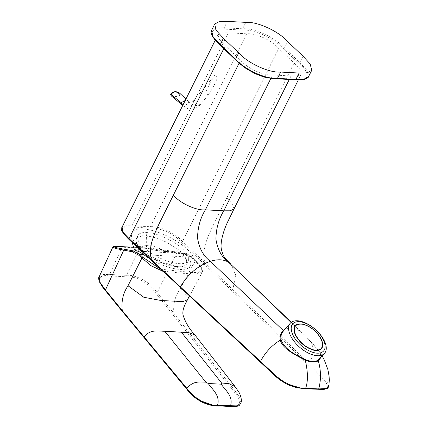 <?xml version="1.0" encoding="UTF-8"?>
<svg xmlns="http://www.w3.org/2000/svg" width="428" height="428" viewBox="0 0 428 428"><rect width="100%" height="100%" fill="white"/><g stroke="black" fill="none" stroke-linecap="round" stroke-linejoin="round"><path stroke-width="0.32" stroke-dasharray="2.14 1.6" d="M139.154 250.31L139.582 246.496L137.056 249.347C136.88 249.572 137.581 249.893 139.154 250.31A28.521 1.873 6.8 0 0 139.137 250.476A28.521 1.873 6.8 0 0 140.924 251.279L147.152 254.863A27.863 10.165 26.5 0 0 183.965 266.039A27.863 10.165 26.5 0 0 184.596 256.827C183.184 254.901 180.728 253.686 177.219 253.183A28.521 1.873 6.8 0 0 174.715 252.83A28.521 1.873 6.8 0 0 165.823 251.712L154.866 250.268A33.031 2.167 6.8 0 1 180.643 253.36L185.051 253.595A0.958 0.658 -79.6 0 1 185.11 253.601A0.958 0.658 -79.6 0 1 185.597 254.59L192.145 258.057L195.195 260.962L200.935 267.035L202.401 272.037L195.157 273.968L184.746 273.471L162.758 271.24M148.623 257.972A32.464 11.845 26.5 0 0 175.967 268.966A32.464 11.845 26.5 0 0 188.229 268.169A32.464 11.845 26.5 0 0 187.929 256.998C186.431 255.077 184.003 253.863 180.643 253.36M160.548 269.175L191.097 272.465L198.014 272.534L202.07 270.533L200.352 265.783L194.927 260.112A3179.783 1160.228 26.5 0 0 191.883 257.207L185.051 253.595L158.633 249.171L148.607 248.133L133.611 247.256L146.06 247.946M187.929 256.998L192.145 257.308C190.053 255.329 187.71 254.093 185.11 253.601L176.282 251.98L176.823 252.975L157.183 292.65L155.407 290.484C149.212 281.442 134.51 274.327 126.41 275.332L139.919 248.063C149.11 248.138 167.963 251.081 176.823 252.975L185.597 254.59M157.183 292.65L173.854 313.323C172.987 304.078 175.154 295.807 180.359 288.509L195.195 260.962L195.173 260.213L192.145 257.314M147.425 229.483A34.684 12.658 -153.5 0 1 183.553 246.111A34.684 12.658 -153.5 0 1 192.552 265.381A34.684 12.658 -153.5 0 1 178.679 266.73A34.684 12.658 -153.5 0 1 131.503 234.94A34.684 12.658 -153.5 0 1 147.425 229.483C146.226 235.828 145.985 242.002 146.697 248.005C141.925 247.245 138.715 247.689 137.067 249.337A33.031 2.167 6.8 0 0 134.654 249.936M187.459 299.782L186.009 294.753L180.359 288.509M194.868 334.91L194.558 339.484L235.116 390.914L234.977 386.447M173.854 313.323L194.558 339.484M240.959 402.882L239.6 397.286L235.116 390.914M236.952 405.878L239.996 402.02L236.791 395.156L154.331 291.254C149.297 284.037 137.5 276.857 129.866 276.996L108.241 275.814C100.131 274.61 96.198 279.035 102.388 286.471L120.482 308.909L186.999 389.138M112.773 247.224L115.854 246.886L139.919 248.063L140.55 247.619M126.41 275.332L109.622 274.455L122.189 247.133L122.863 246.699M99.226 276.638L103.309 274.514L109.622 274.455M270.929 78.324L272.604 74.97C263.771 75.938 247.272 68.352 240.557 60.246A3393.109 1238.065 -153.5 0 1 225.251 45.71L219.537 39.67L218.013 34.705L221.848 32.844L228.231 32.822A3516.432 1283.064 -153.5 0 1 246.672 33.791C255.511 32.817 272.01 40.409 278.719 48.508A3393.307 1238.14 -153.5 0 1 294.025 63.044L299.744 69.09L301.264 74.049L297.428 75.917L291.045 75.933A3516.443 1283.069 -153.5 0 1 272.604 74.964M228.231 32.822L132.038 225.754L125.655 225.775L121.825 227.637M132.038 225.754L150.479 226.722C158.419 225.984 173.591 231.939 180.6 239.637L182.531 241.446L278.719 48.508M210.1 82.711L215.241 74.723L217.333 78.169L213.235 87.258L208.088 95.251L205.996 91.806L210.1 82.711M234.02 208.923L232.5 203.963L226.781 197.918L294.025 63.044M230.815 264.108L235.791 275.129L232.8 289.654L204.964 262.797C201.304 251.006 207.066 238.605 211.614 228.627L226.781 197.918M204.964 262.797L182.531 241.446M326.382 388.544L327.795 385.794L325.344 381.541L257.913 315.746L179.61 240.466C172.778 232.891 158.002 227.257 150.335 228.028C141.063 228.151 127.737 225.278 122.585 228.413C119.899 231.832 129.037 238.963 134.783 244.666L273.251 373.906M232.8 289.654L309.492 364.03C313.692 354.726 314.136 347.29 310.824 341.721L304.351 334.771L300.686 331.705C293.763 326.88 288.071 326.58 283.614 330.812L283.432 331.01M328.875 386.345L326.821 381.391L309.492 364.03M321.054 357.3L319.695 351.928L304.886 335.285L291.334 322.263M304.886 335.285L300.686 331.705M310.535 341.255L319.165 351.131L322.188 356.016M319.577 358.985L320.818 355.39L319.165 351.131M146.697 248.005L154.866 250.268M139.582 246.496L148.842 245.164C154.31 246.148 159.97 248.326 165.823 251.712M139.255 247.443L144.942 252.841A28.184 10.283 26.5 0 0 184.527 265.777A28.184 10.283 26.5 0 0 186.752 263.734A28.184 10.283 26.5 0 0 183.799 254.874A28.184 10.283 26.5 0 0 178.118 249.476L166.118 241.954L152.892 236.898L141.978 235.668L136.302 238.583L136.013 241.585L139.255 247.443M185.324 251.825A28.184 10.283 -153.5 0 1 188.277 260.684A28.184 10.283 -153.5 0 1 167.364 261.059A28.184 10.283 -153.5 0 1 140.775 244.388A28.184 10.283 -153.5 0 1 137.827 235.528A28.184 10.283 -153.5 0 1 158.734 235.154A28.184 10.283 -153.5 0 1 185.324 251.825M242.804 30.099C253.927 29.125 274.776 38.697 283.395 48.744A3378.889 1232.881 -153.5 0 1 298.728 63.307C311.488 73.552 309.567 81.941 294.956 79.629A3309.622 1207.607 -153.5 0 1 276.477 78.661C265.258 79.613 244.495 70.042 235.887 60.016A3378.889 1232.881 -153.5 0 1 220.548 45.448C207.789 35.208 209.709 26.814 224.326 29.131A3309.638 1207.613 -153.5 0 1 242.804 30.099L242.644 28.783L224.16 27.815L216.167 27.954L211.459 30.725M283.395 48.744L284.454 47.984C275.589 37.664 254.072 27.804 242.644 28.783L245.784 22.368M308.395 76.874L306.967 70.374L299.793 62.552L284.454 47.984L287.68 41.612M199.4 103.87L196.185 100.773L193.483 100.842L193.788 103.094L196.714 105.679L199.378 105.705L199.4 103.87M173.757 94.861C172.04 94.925 171.088 94.674 170.9 94.117C172.002 92.619 173.335 91.945 174.897 92.106C176.63 92.084 178.15 92.828 179.46 94.342C177.433 95.005 175.528 95.177 173.757 94.861M171.221 95.84L173.945 96.311C176.047 96.803 178.214 96.386 180.456 95.053L179.888 93.379M181.622 104.469L185.474 105.085L188.695 103.046L188.331 101.281L185.206 100.505M184.596 256.827L147.152 254.863M140.924 251.279L177.219 253.183M191.883 257.207L192.145 258.057M223.78 48.669L225.251 45.71M239.124 63.119L240.557 60.246M246.672 33.791L150.479 226.722M291.045 75.933L289.275 79.485M291.083 322.455L300.263 331.299M178.679 266.73L175.967 268.966M144.948 253.355L144.942 252.841M174.715 252.83A34.395 16.013 128.4 0 0 178.118 249.476M303.019 56.18L299.793 62.552L298.728 63.307M295.288 79.774L294.956 79.629M276.804 78.816L276.477 78.661M224.326 29.131L224.16 27.815L227.3 21.4M188.695 103.046C191.888 107.144 195.371 107.251 199.138 103.373M176.341 251.985L162.458 249.679M202.401 272.037L189.422 296.139M202.412 272.01L202.701 269.972L201.524 267.168L195.173 260.213M218.013 34.705L215.257 40.237M301.264 74.049L298.353 79.886M188.229 268.169A38.22 38.22 0 0 0 192.552 265.381M131.503 234.94A38.22 38.22 0 0 0 132.295 242.494M136.013 241.585A34.395 34.395 0 0 0 139.137 250.476M183.965 266.039A34.395 34.395 0 0 0 184.527 265.777M188.277 260.684L186.752 263.734M137.827 235.528L136.302 238.583M215.241 74.723L193.526 100.789M208.088 95.251L199.4 105.679M188.347 101.297L185.934 99.05M182.751 105.438L187.437 108.509L190.829 109.279L195.436 108.525L199.373 105.705M193.483 100.842C191.578 102.811 190.369 103.421 189.866 102.672L188.331 101.281"/><path stroke-width="0.64" d="M132.295 242.494A38.22 38.22 0 0 0 134.654 249.936A33.031 2.167 6.8 0 0 137.5 251.102C139.014 251.504 141.117 252.697 143.819 254.687A32.464 11.845 26.5 0 0 148.623 257.972M122.75 246.689L133.611 247.256L122.863 246.699C116.898 246.309 113.885 246.351 113.821 246.833C115.373 247.48 118.936 248.288 124.516 249.267L133.092 250.872L139.87 254.483A3179.778 1160.228 26.5 0 0 142.941 257.389L160.548 269.175M162.758 271.24L150.833 265.611L138.795 255.259L132.3 251.798L116.111 248.593L112.773 247.224L99.226 276.638M189.422 296.139L187.443 299.814L182.949 301.59L161.169 300.531L143.808 297.262L128.015 285.765L141.866 258.17L142.941 257.389M187.443 299.814L184.687 305.271C183.093 309.005 182.542 312.263 183.045 315.056C185.335 322.284 189.272 328.902 194.868 334.91L234.972 386.441L228.691 383.643L221.554 382.996L221.201 384.178L208.227 383.499C212.181 389.4 220.548 395.488 217.488 405.348C208.602 406.456 193.017 397.815 186.886 388.399L186.876 388.383C193.183 380.594 199.908 382.076 205.879 382.177L164.791 331.251C158.734 331.352 150.784 328.768 144.006 336.836L122.285 310.621C121.178 301.355 123.087 293.073 128.015 285.765M164.791 331.251L188.705 332.626L194.863 334.905M217.488 405.348L230.483 406.028L237.315 405.803L240.975 402.807C241.788 400.859 241.322 397.682 239.578 393.279L234.977 386.447M186.886 388.399L186.999 389.138L186.678 389.025C195.874 401.598 209.747 406.841 220.752 406.012C229.676 406.338 237.289 407.515 239.568 405.107L240.975 402.796M186.999 389.138L198.64 400.127L213.117 405.289L236.952 405.878M144.006 336.836L186.876 388.383M186.678 389.025L117.657 305.742L102.704 287.242L99.355 281.742C98.568 279.077 98.483 277.451 99.109 276.863L100.27 282.838L105.449 289.938L122.285 310.621M105.449 289.938L123.724 250.193L124.516 249.267M205.879 382.177L208.227 383.499M181.344 332.123L221.554 382.996M230.483 406.028C233.538 396.168 225.165 390.079 221.201 384.178M215.257 40.237L121.825 227.637L123.344 232.602L129.063 238.642L223.78 48.669M270.929 78.324L205.36 209.843C200.267 218.189 197.672 227.632 197.57 238.161C199.239 248.518 203.503 256.233 210.367 261.305C197.864 265.681 187.865 274.22 180.375 286.91L129.063 238.642M151.592 259.999C147.671 247.438 154.203 234.523 158.997 224.026L239.124 63.119M305.656 388.239C296.502 389.116 280.014 381.241 273.027 373.093L260.492 361.462C265.103 352.544 271.71 345.428 280.319 340.121C282.218 348.51 295.646 355.256 305.266 360.119C308 372.066 308.128 381.434 305.656 388.239L318.716 388.918L325.419 388.768L328.875 386.345M180.375 286.91L260.492 361.462M283.181 330.405L283.614 330.812C281.421 333.214 280.559 336.178 281.036 339.704L280.319 340.121C279.757 336.237 280.709 333 283.181 330.405L210.367 261.305C217.74 259.01 223.807 259.331 228.573 262.262C221.715 257.18 217.499 249.46 215.915 239.102C216.092 228.584 218.719 219.152 223.801 210.806L205.36 209.843C197.019 210.838 180.488 203.642 173.313 195.12M289.275 79.485L223.801 210.806L230.184 210.79L234.014 208.923L228.616 219.971C223.625 229.697 219.409 243.618 221.725 250.776C224.015 258.127 224.7 257.292 226.449 259.759L230.815 264.108M273.251 373.906L286.369 383.83L301.959 388.373L314.938 389.1L326.382 388.544M281.036 339.704C283.299 345.813 288.761 351.083 297.417 355.513L305.105 359.477L305.266 360.119C310.717 362.35 315.067 362.58 318.314 360.804L321.054 357.3M324.558 353.319A22.807 11.866 41.3 0 0 312.242 326.917L311.049 326.077A22.807 11.866 41.3 0 0 290.302 323.199A22.807 11.866 41.3 0 0 302.612 349.601A22.807 11.866 41.3 0 0 303.805 350.441A22.807 11.866 41.3 0 0 324.558 353.319L318.148 360.157L318.314 360.804C321.043 370.413 321.177 379.786 318.716 388.918M318.148 360.157C314.949 361.97 310.605 361.74 305.105 359.477M220.308 45.352C217.247 42.875 214.401 39.467 211.774 35.133C211.004 32.967 210.929 31.437 211.544 30.532L213.128 36.845L220.27 44.624L235.614 59.192C244.49 69.518 265.986 79.373 277.424 78.399L295.903 79.367L303.853 79.234L308.492 76.703L311.728 70.358L307.079 72.894L299.124 73.028A3310.238 1207.827 -153.5 0 1 280.64 72.059C269.094 73.001 247.716 63.2 238.744 52.815A3379.911 1233.239 -153.5 0 1 223.405 38.247L216.247 30.458L214.663 24.123L219.297 21.539L227.3 21.4A3311.072 1208.132 26.5 0 1 245.784 22.368C257.212 21.384 278.815 31.287 287.68 41.612A3379.911 1233.261 26.5 0 1 303.019 56.18L310.204 64.018L311.728 70.358M292.442 333.947A20.544 10.689 41.3 0 0 304.902 348.397A20.544 10.689 41.3 0 0 321.251 352.597A20.544 10.689 41.3 0 0 323.889 340.897A20.544 10.689 41.3 0 0 311.429 326.446A20.544 10.689 41.3 0 0 295.079 322.247A20.544 10.689 41.3 0 0 292.442 333.947M321.754 340.132C324.253 347.894 321.599 351.27 313.799 350.248C305.357 347.68 299.092 342.336 295.01 334.22C292.511 326.452 295.165 323.081 302.965 324.103C311.407 326.671 317.672 332.016 321.754 340.132M295.341 334.22C299.119 341.828 305.009 347.001 313.018 349.74C321.161 351.153 324.001 347.911 321.524 340.009C317.506 332.026 311.349 326.789 303.051 324.296C295.475 323.343 292.907 326.65 295.341 334.22M171.12 94.567L171.221 95.84C170.676 94.856 170.553 94.283 170.852 94.128L170.879 94.074C170.649 94.684 171.27 91.934 175.539 91.646C177.674 91.967 179.113 92.534 179.867 93.358L175.903 91.795C174.169 91.613 172.575 92.534 171.12 94.567L181.204 102.656L181.633 104.48L171.221 95.84M179.888 93.379L185.934 99.05M185.206 100.505L181.204 102.656M132.3 251.798A0.958 0.674 -79.4 0 1 133.092 250.872L137.5 251.102M143.819 254.687L139.87 254.483L138.795 255.259M112.773 247.224L113.254 246.726L114.704 246.453L122.863 246.699M291.083 322.455L228.573 262.262L291.334 322.263M299.124 73.028L295.903 79.367L294.956 79.629M280.64 72.059L277.424 78.399L276.477 78.661M235.646 59.915L242.767 66.147L246.747 68.999L255.409 73.793L262.578 76.51C265.205 77.431 271.454 78.682 276.825 78.816L295.304 79.785M238.744 52.815L235.614 59.192L235.887 60.016M220.548 45.448L220.27 44.624L223.405 38.247M322.188 356.016L324.317 360.06L327.901 369.599L329.1 376.308L329.287 380.027L328.881 386.345L327.655 388.292L323.83 389.453L306.592 388.843L296.995 387.789L289.098 385.232C282.352 381.878 276.97 378.074 272.941 373.81L134.916 244.993C125.158 236.304 119.262 229.376 121.83 227.626M298.353 79.886L234.02 208.923M295.288 79.774C296.599 79.779 300.215 80.229 304.372 79.431C307.197 78.388 308.567 77.479 308.492 76.698M235.625 59.915L220.286 45.347M211.544 30.532L214.663 24.123M283.432 331.01L290.302 323.199M181.616 104.464L182.751 105.438"/></g></svg>
